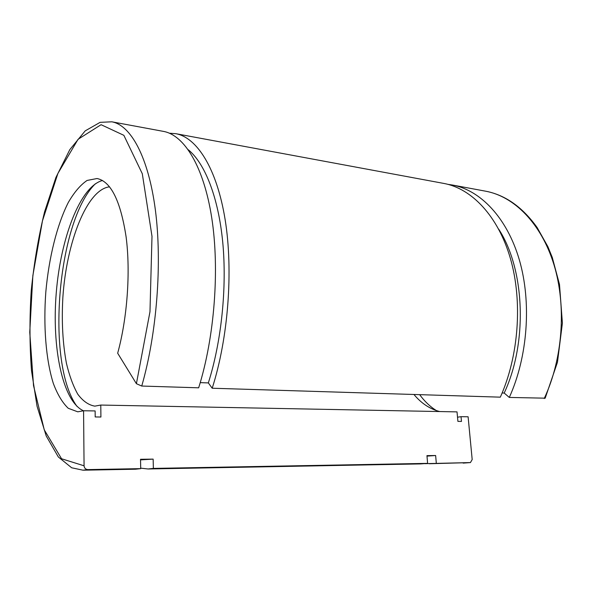 <?xml version="1.0" encoding="UTF-8"?>
<svg xmlns="http://www.w3.org/2000/svg" width="592" height="592" viewBox="0 0 592 592"><rect width="100%" height="100%" fill="white"/><g stroke="black" fill="none" stroke-linecap="round" stroke-linejoin="round"><path stroke-width="0.89" d="M457.52 417.205L461.035 416.679L468.109 416.79L472.187 459.547L470.433 462.574L424.989 463.669M448.07 184.378L452.362 185.015C480.304 190.113 506.967 217.501 519.376 259.999C531.72 302.468 527.761 356.776 509.298 397.439L504.199 393.044C527.938 342.28 524.86 269.094 498.649 229.082M545.143 398.172L509.298 397.439M419.661 394.657C424.501 401.295 430.058 406.6 436.348 410.574M141.74 386.043C156.865 333.659 162.304 263.196 155.378 210.012C148.414 156.747 130.728 125.141 111.799 121.804L163.444 131.387C184.149 135.072 203.663 166.115 211.729 217.752C219.75 269.308 214.556 337.248 198.66 387.812L141.74 386.043L136.404 383.697L117.675 353.224C127.332 318.037 130.654 271.943 126.103 236.874C120.553 200.821 110.867 181.367 97.051 178.525L87.098 180.442C80.46 184.933 74.192 192.289 68.287 202.501C56.965 224.886 48.929 257.601 45.843 291.738C43.283 325.926 45.836 359.507 53.332 383.446C57.483 394.494 62.463 402.775 68.265 408.295L77.767 411.825L83.576 410.759L84.064 465.8C84.338 468.094 85.574 469.36 87.771 469.604L140.718 468.635L140.519 459.281L153.143 459.118L153.372 468.405L148.074 468.982L140.711 468.154M111.799 121.804L100.115 122.352L85.204 130.869L69.826 149.613L55.9 177.511L44.615 211.699C38.473 236.867 34.018 263.181 31.243 290.635C29.482 318.178 29.57 344.855 31.509 370.681L37.052 406.23L46.228 436.001L58.342 456.98L71.662 467.776L83.013 470.196L135.524 469.219L140.718 468.635M212.202 388.226C228.268 338.099 233.403 270.766 225.13 219.595C216.82 168.343 196.892 137.44 175.78 133.681L443.845 183.431C471.639 188.5 498.161 216.013 510.489 258.778C522.751 301.513 518.755 356.214 500.329 397.158L212.202 388.226L208.347 382.913C221.482 341.451 227.039 287.586 222.747 242.343C218.381 197.099 204.862 163.333 188.3 149.761M175.78 133.681L169.467 133.222M140.533 459.88L153.143 459.118M208.347 382.913L200.229 382.639M148.074 468.982L420.675 463.906L427.609 463.373L153.372 468.405M426.987 456.121L435.638 455.514L436.304 463.21M504.199 393.044L502.142 392.97M435.638 455.514L426.95 455.625L427.609 463.373M102.527 180.486C80.238 186.243 60.695 238.006 56.277 292.603C51.674 347.178 62.456 401.45 83.494 410.789M83.576 410.759L95.127 410.937L95.194 416.946L100.921 417.02L100.773 405.054L94.816 406.134C88.571 405.061 82.895 401.087 77.796 394.22C73.142 385.925 69.345 375.602 66.422 363.259C62.693 343.279 61.509 321.301 62.87 297.325C66.511 242.232 86.943 189.262 109.587 186.828M95.349 183.794C57.298 220.92 45.517 363.481 76.96 406.349M461.035 416.679L461.479 421.415L457.905 421.371L457.024 411.884L100.773 405.054M413.956 394.487C421.297 403.337 429.896 409.028 439.752 411.558M544.218 398.52C562.8 358.967 566.633 306.168 553.979 264.757C541.258 223.302 514.1 196.396 485.618 191.186L452.362 185.015M429.333 463.743L470.255 462.589M136.404 383.697L149.976 311.74L151.996 236.312L142.302 173.737L123.861 135.324L101.077 124.697L78.077 139.283L57.905 173.441L42.461 220.846L32.863 275.583L29.755 332.26L33.522 385.57L44.259 429.844L61.561 458.763L84.064 465.8M83.013 470.196L87.771 469.604M485.618 191.186C505.302 194.975 522.47 207.089 537.122 227.513L547.874 246.642L552.262 257.387L559.492 284.412L562.4 323.143L557.464 362.252L545.18 398.194M463.151 463.114L470.433 462.574"/></g></svg>
